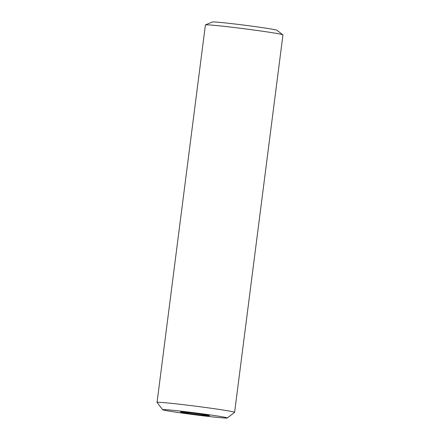 <?xml version="1.0" encoding="UTF-8"?>
<svg xmlns="http://www.w3.org/2000/svg" width="440" height="440" viewBox="0 0 440 440"><rect width="100%" height="100%" fill="white"/><g stroke="black" fill="none" stroke-linecap="round" stroke-linejoin="round"><path stroke-width="0.66" d="M234.603 412.341L282.959 34.881A39.1 1.161 -172.7 0 0 282.915 34.815L276.936 30.267A32.582 0.968 -172.7 0 0 253.787 26.417A32.582 0.968 -172.7 0 0 212.388 22L205.453 24.893A39.1 1.161 -172.7 0 0 205.398 24.948L157.041 402.402A39.1 1.161 7.3 0 1 206.784 407.655A39.1 1.161 7.3 0 1 234.603 412.341A39.1 1.161 7.3 0 1 234.586 412.374L227.299 418A32.582 0.968 7.3 0 1 185.862 413.6A32.582 0.968 7.3 0 1 162.69 409.723A32.582 0.968 7.3 0 1 204.132 414.068A32.582 0.968 7.3 0 1 227.299 418M282.915 34.815A39.1 1.161 -172.7 0 0 255.14 30.195A39.1 1.161 -172.7 0 0 205.453 24.893M162.69 409.723L157.053 402.441A39.1 1.161 7.3 0 1 157.041 402.402M190.883 413.727A14.663 0.435 -172.7 0 0 209.539 415.69A14.663 0.435 -172.7 0 0 199.106 413.941A14.663 0.435 -172.7 0 0 180.455 411.961A14.663 0.435 -172.7 0 0 190.883 413.727"/></g></svg>
